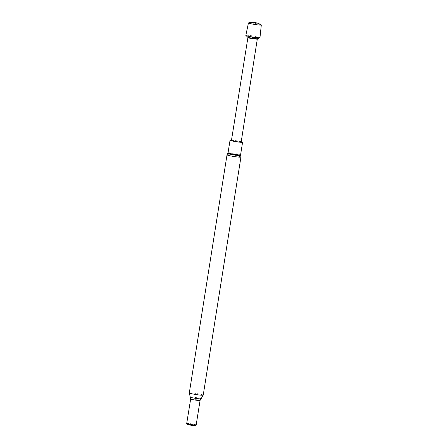 <?xml version="1.0" encoding="UTF-8"?>
<svg xmlns="http://www.w3.org/2000/svg" width="448" height="448" viewBox="0 0 448 448"><rect width="100%" height="100%" fill="white"/><g stroke="black" fill="none" stroke-linecap="round" stroke-linejoin="round"><path stroke-width="0.34" stroke-dasharray="2.24 1.68" d="M259.974 37.61A7.162 0.56 9 0 0 250.135 35.538A7.162 0.56 9 0 0 245.823 35.37M261.206 24.87A6.507 0.51 9 0 0 252.37 23.1A6.507 0.51 9 0 0 248.59 22.87M241.175 141.999A4.928 0.386 9 0 0 234.405 140.571A4.928 0.386 9 0 0 231.442 140.459M231.493 140.151A6.35 0.493 -171 0 1 233.856 140.381A6.35 0.493 -171 0 1 241.226 141.691M196.185 424.922L196.19 424.928A4.754 0.37 9 0 0 189.655 423.562A4.754 0.37 9 0 0 186.805 423.433L186.799 423.444M196.252 425.09A4.844 0.375 9 0 0 189.599 423.702A4.844 0.375 9 0 0 186.687 423.578M195.014 425.6A3.735 0.291 9 0 0 193.626 425.107A3.735 0.291 9 0 0 189.924 424.486A3.735 0.291 9 0 0 187.706 424.441M257.566 38.718A4.99 0.386 9 0 0 255.662 38.052A4.99 0.386 9 0 0 250.751 37.229A4.99 0.386 9 0 0 247.772 37.167M247.912 37.582A4.754 0.37 -171 0 1 250.774 37.694A4.754 0.37 -171 0 1 257.303 39.071M228.032 152.874A6.35 0.493 -171 0 1 231.857 153.026A6.35 0.493 -171 0 1 240.582 154.862M227.774 153.384A6.541 0.51 -171 0 1 231.694 153.563A6.541 0.51 -171 0 1 240.671 155.428M227.018 154.851A7.045 0.549 -171 0 1 231.258 155.014A7.045 0.549 -171 0 1 240.94 157.052M203.23 395.13A7.045 0.549 9 0 0 193.553 393.086A7.045 0.549 9 0 0 189.308 392.924M201.034 398.815A5.471 0.426 9 0 0 193.542 397.202A5.471 0.426 9 0 0 190.26 397.107M200.066 400.445A4.754 0.37 9 0 0 193.536 399.067A4.754 0.37 9 0 0 190.674 398.961"/><path stroke-width="0.67" d="M248.455 22.943L245.823 35.37A7.162 0.56 9 0 0 245.862 35.442A7.162 0.56 9 0 0 255.662 37.447A7.162 0.56 9 0 0 259.913 37.671A7.162 0.56 9 0 0 259.974 37.61L261.313 24.982A6.507 0.51 9 0 0 261.206 24.87C258.776 23.285 254.878 22.411 254.794 22.506C253.45 22.249 251.378 22.372 248.59 22.87A6.507 0.51 9 0 0 248.455 22.943A6.507 0.51 9 0 0 257.393 24.836A6.507 0.51 9 0 0 261.313 24.982M231.442 140.459A4.928 0.386 9 0 0 238.213 141.887A4.928 0.386 9 0 0 241.175 141.999L257.303 39.071A4.754 0.37 -171 0 1 254.442 38.959A4.754 0.37 -171 0 1 247.912 37.582L231.442 140.459M241.226 141.691A6.35 0.493 -171 0 1 242.581 142.223A6.35 0.493 -171 0 1 238.762 142.078A6.35 0.493 -171 0 1 230.037 140.235A6.35 0.493 -171 0 1 231.493 140.151M186.805 423.433A4.754 0.37 9 0 0 186.794 423.45A4.754 0.37 9 0 0 193.329 424.827A4.754 0.37 9 0 0 196.19 424.939A4.754 0.37 9 0 0 196.185 424.922L200.066 400.445L203.23 395.13L240.94 157.052A7.045 0.549 -171 0 1 236.695 156.89A7.045 0.549 -171 0 1 227.018 154.851L189.308 392.924A7.045 0.549 9 0 0 198.99 394.968A7.045 0.549 9 0 0 203.23 395.13M200.066 400.445A4.754 0.37 9 0 1 197.204 400.338A4.754 0.37 9 0 1 190.674 398.961L186.687 423.578A4.844 0.375 9 0 0 186.715 423.651A4.844 0.375 9 0 0 193.34 424.995A4.844 0.375 9 0 0 196.202 425.152A4.844 0.375 9 0 0 196.252 425.09L196.19 424.928M186.715 423.651L187.706 424.441A3.735 0.291 9 0 0 192.808 425.482A3.735 0.291 9 0 0 195.014 425.6L196.202 425.152M247.912 37.582L247.772 37.167A4.99 0.386 9 0 0 254.604 38.562A4.99 0.386 9 0 0 257.566 38.718L257.303 39.071M242.581 142.223L240.582 154.862A6.35 0.493 -171 0 1 236.757 154.717A6.35 0.493 -171 0 1 228.032 152.874L227.018 154.851M240.582 154.862L240.671 155.428A6.541 0.51 -171 0 1 236.74 155.31A6.541 0.51 -171 0 1 227.774 153.384M190.674 398.961L190.26 397.107A5.471 0.426 9 0 0 197.764 398.658A5.471 0.426 9 0 0 201.034 398.815M257.566 38.718L259.913 37.671M230.037 140.235L228.032 152.874M240.671 155.428L240.94 157.052M190.26 397.107L189.308 392.924M247.772 37.167L245.862 35.442"/></g></svg>
